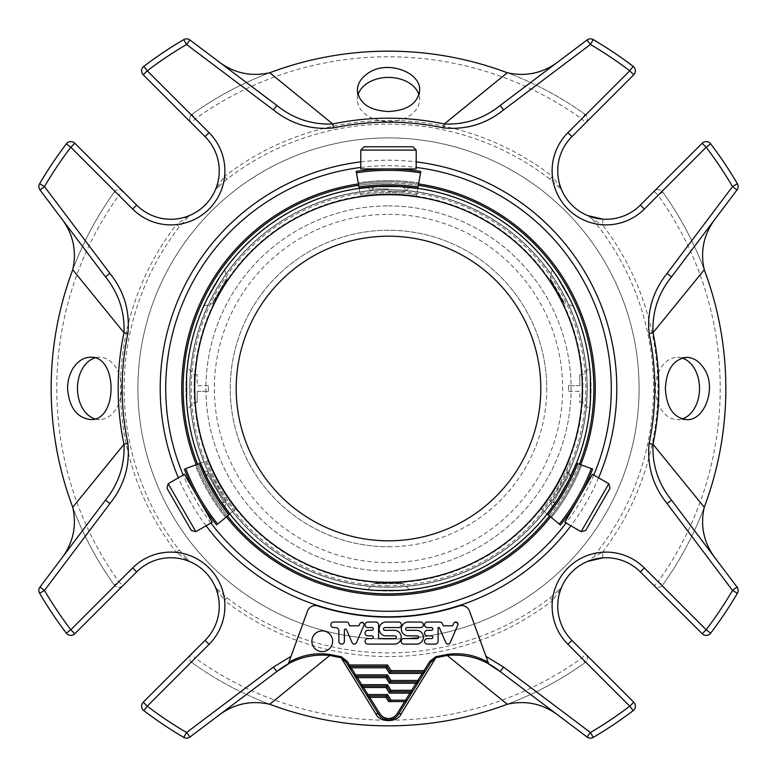 <?xml version="1.0" encoding="UTF-8"?>
<svg xmlns="http://www.w3.org/2000/svg" width="777" height="777" viewBox="0 0 777 777"><rect width="100%" height="100%" fill="white"/><g stroke="black" fill="none" stroke-linecap="round" stroke-linejoin="round"><path stroke-width="0.58" stroke-dasharray="3.88 2.91" d="M388.5 236.189A152.311 152.311 0 0 1 520.405 464.656A152.311 152.311 0 0 1 256.595 464.656A152.311 152.311 0 0 1 388.5 236.189M388.5 205.905A182.595 182.595 0 0 1 546.629 479.797A182.595 182.595 0 0 1 230.371 479.797A182.595 182.595 0 0 1 388.5 205.905A182.595 182.595 0 0 0 205.905 388.5A182.595 182.595 0 0 0 388.5 571.095A182.595 182.595 0 0 0 571.095 388.5A182.595 182.595 0 0 0 388.5 205.905M388.5 189.889A198.611 198.611 0 0 0 216.501 487.801A198.611 198.611 0 0 0 560.499 487.801A198.611 198.611 0 0 0 388.5 189.889A198.611 198.611 0 0 1 587.111 388.5A198.611 198.611 0 0 1 388.5 587.111A198.611 198.611 0 0 1 189.889 388.5A198.611 198.611 0 0 1 388.5 189.889A198.611 198.611 0 0 1 587.111 388.5A198.611 198.611 0 0 1 388.5 587.111A198.611 198.611 0 0 1 189.889 388.5A198.611 198.611 0 0 1 388.5 189.889M388.5 194.959A193.541 193.541 0 0 1 556.109 485.275A193.541 193.541 0 0 1 220.891 485.275A193.541 193.541 0 0 1 388.5 194.959A193.541 193.541 0 0 1 582.041 388.5A193.541 193.541 0 0 1 388.5 582.041A193.541 193.541 0 0 1 194.959 388.5A193.541 193.541 0 0 1 388.5 194.959M587.247 388.5A198.747 198.747 0 0 1 289.122 560.625A198.747 198.747 0 0 1 289.122 216.375A198.747 198.747 0 0 1 587.247 388.5A198.747 198.747 0 0 0 388.5 189.753A198.747 198.747 0 0 0 189.753 388.5A198.747 198.747 0 0 0 388.5 587.247A198.747 198.747 0 0 0 587.247 388.5M528.962 596.037A250.602 250.602 0 0 1 138.539 406.371A250.602 250.602 0 0 1 497.999 163.092A250.602 250.602 0 0 1 528.962 596.037A250.602 250.602 0 0 0 540.268 189.083A250.602 250.602 0 0 0 151.039 308.42A250.602 250.602 0 0 0 528.962 596.037M430.924 662.198L406.74 700.912L405.545 701.573L390.258 701.573L386.742 695.949L367.939 695.949A1.408 1.408 0 0 1 366.744 695.279A1.408 1.408 0 0 0 367.939 695.949M361.781 686.091A1.408 1.408 0 0 1 360.586 685.431A1.408 1.408 0 0 0 361.781 686.091L386.742 686.091L390.258 691.724L411.703 691.724A1.408 1.408 0 0 0 412.898 691.064M419.046 681.215A1.408 1.408 0 0 1 417.851 681.876L390.258 681.876L386.742 676.243L355.623 676.243A1.408 1.408 0 0 1 354.438 675.582M425.204 671.367A1.408 1.408 0 0 1 424.009 672.027L390.258 672.027L386.742 666.394L349.465 666.394A1.408 1.408 0 0 1 348.281 665.734M350.505 669.298L378.72 714.442C380.866 721.25 396.115 721.27 398.28 714.442M394.337 630.322L384.877 630.322A1.379 1.379 0 0 1 383.498 628.943A1.379 1.379 0 0 1 384.877 627.563L398.659 627.563A2.758 2.758 0 0 0 401.427 624.805A2.758 2.758 0 0 0 398.659 622.047L386.033 622.047A6.896 6.896 0 0 0 379.127 628.943A6.896 6.896 0 0 0 386.033 635.848L394.959 635.848A1.369 1.369 0 0 1 396.338 637.218A1.369 1.369 0 0 1 394.959 638.597L378.584 638.597L378.584 624.805A2.758 2.758 0 0 0 375.825 622.047L367.812 622.047A2.758 2.758 0 0 0 365.064 624.805A2.758 2.758 0 0 0 367.812 627.563L371.921 627.563A1.379 1.379 0 0 1 373.3 628.943A1.379 1.379 0 0 1 371.921 630.322L367.812 630.322A2.758 2.758 0 0 0 365.064 633.08A2.758 2.758 0 0 0 367.812 635.839L371.921 635.839A1.379 1.379 0 0 1 373.3 637.218A1.379 1.379 0 0 1 371.921 638.597L367.812 638.597A2.758 2.758 0 0 0 365.064 641.355A2.758 2.758 0 0 0 367.812 644.114L394.337 644.114A6.896 6.896 0 0 0 401.233 637.218A6.896 6.896 0 0 0 394.337 630.322M407.041 630.322L416.511 630.322A6.896 6.896 0 0 1 423.397 637.218A6.896 6.896 0 0 1 416.511 644.114L403.904 644.114A2.758 2.758 0 0 1 401.146 641.355A2.758 2.758 0 0 1 403.904 638.597L417.288 638.597A1.369 1.369 0 0 0 418.667 637.218A1.369 1.369 0 0 0 417.288 635.848L408.207 635.848A6.896 6.896 0 0 1 401.311 628.943A6.896 6.896 0 0 1 408.207 622.047L420.639 622.047A2.758 2.758 0 0 1 423.397 624.805A2.758 2.758 0 0 1 420.639 627.563L407.041 627.563A1.379 1.379 0 0 0 405.662 628.943A1.379 1.379 0 0 0 407.041 630.322M455.672 622.61A2.205 2.205 0 0 1 457.779 625.135L450.126 642.764A2.341 2.341 0 0 1 445.862 642.705L439.287 627.563L438.092 627.563L438.092 641.316A2.797 2.797 0 0 1 435.295 644.114L427.321 644.114A2.758 2.758 0 0 1 424.563 641.355A2.758 2.758 0 0 1 427.321 638.597L431.429 638.597A1.379 1.379 0 0 0 432.808 637.218A1.379 1.379 0 0 0 431.429 635.839L427.321 635.839A2.758 2.758 0 0 1 424.563 633.08A2.758 2.758 0 0 1 427.321 630.322L431.429 630.322A1.379 1.379 0 0 0 432.808 628.943A1.379 1.379 0 0 0 431.429 627.563L427.321 627.563A2.758 2.758 0 0 1 424.563 624.805A2.758 2.758 0 0 1 427.321 622.047L439.85 622.047A2.797 2.797 0 0 1 442.404 623.727L443.317 625.806L452.67 625.806L453.768 623.29A2.205 2.205 0 0 1 455.672 622.61M360.052 623.28A2.205 2.205 0 0 1 364.073 625.106L356.352 642.89A2.341 2.341 0 0 1 352.146 642.705L346.493 629.681A1.107 1.107 0 0 0 344.376 630.118L344.376 641.355A2.758 2.758 0 0 1 341.618 644.114A2.758 2.758 0 0 1 338.859 641.355L338.859 630.681A3.118 3.118 0 0 0 335.742 627.563L333.45 627.563A2.758 2.758 0 0 1 330.866 624.718A2.758 2.758 0 0 1 333.624 622.047L346.95 622.047A2.205 2.205 0 0 1 348.582 623.416L349.621 625.796L358.955 625.796L360.052 623.28M311.888 641.258A10.373 10.373 0 0 0 322.261 651.641A10.373 10.373 0 0 0 332.634 641.258A10.373 10.373 0 0 0 322.261 630.885A10.373 10.373 0 0 0 311.888 641.258M488.15 662.295L488.83 664.15M290.996 656.38L307.507 611.033A8.314 8.314 0 0 1 317.88 605.973A228.652 228.652 0 0 0 459.12 605.973A8.314 8.314 0 0 1 469.493 611.033L486.004 656.38M288.17 664.15L288.85 662.295M276.816 105.439L189.957 39.986A5.624 5.624 0 0 0 183.722 39.627A404.535 404.535 0 0 0 143.832 66.346A5.624 5.624 0 0 0 143.259 74.806L191.297 122.844A5.624 5.624 0 0 1 191.997 114.297A337.344 337.344 0 0 1 269.745 72.747M72.747 269.745A337.344 337.344 0 0 1 114.297 191.997A5.624 5.624 0 0 1 122.844 191.297L118.871 195.28L114.297 191.997A5.624 5.624 0 0 1 122.844 191.297L74.806 143.259A5.624 5.624 0 0 0 66.346 143.832A404.535 404.535 0 0 0 39.627 183.722A5.624 5.624 0 0 0 39.986 189.957L105.439 276.816M189.17 215.656L185.373 220.153L189.18 215.656A263.83 263.83 0 0 0 185.373 220.144L179.293 226.835A264.394 264.394 0 0 0 179.293 550.165L176.398 552.398L188.18 560.945A48.407 48.407 0 0 0 136.626 571.921L122.844 585.703A5.624 5.624 0 0 1 114.297 585.003L118.871 581.72L122.844 585.703L74.806 633.741A5.624 5.624 0 0 1 66.346 633.168A404.535 404.535 0 0 1 39.627 593.278A5.624 5.624 0 0 1 39.986 587.043L105.439 500.184M122.844 585.703A5.624 5.624 0 0 1 114.297 585.003A337.344 337.344 0 0 1 114.297 191.997A337.344 337.344 0 0 0 114.297 585.003A337.344 337.344 0 0 1 72.747 507.255M269.745 704.253A337.344 337.344 0 0 1 191.997 662.703A5.624 5.624 0 0 1 191.297 654.156L195.28 658.129L191.997 662.703A5.624 5.624 0 0 1 191.297 654.156L143.259 702.194A5.624 5.624 0 0 0 143.832 710.654A404.535 404.535 0 0 0 183.722 737.373A5.624 5.624 0 0 0 189.957 737.014L276.816 671.561M215.656 587.83L220.153 591.627L215.656 587.82A263.83 263.83 0 0 0 220.144 591.627L226.835 597.707A264.394 264.394 0 0 0 550.165 597.707L552.398 600.602L560.945 588.82A48.407 48.407 0 0 0 571.921 640.374L585.703 654.156A5.624 5.624 0 0 1 585.003 662.703L581.72 658.129L585.703 654.156L633.741 702.194A5.624 5.624 0 0 1 633.168 710.654A404.535 404.535 0 0 1 593.278 737.373A5.624 5.624 0 0 1 587.043 737.014L500.184 671.561M507.255 704.253A337.344 337.344 0 0 0 585.003 662.703A337.344 337.344 0 0 1 191.997 662.703A337.344 337.344 0 0 0 585.003 662.703A5.624 5.624 0 0 0 585.703 654.156M704.253 269.745A337.344 337.344 0 0 0 662.703 191.997L658.129 195.28L654.156 191.297A5.624 5.624 0 0 1 662.703 191.997A337.344 337.344 0 0 1 662.703 585.003A5.624 5.624 0 0 1 654.156 585.703L658.129 581.72L662.703 585.003A5.624 5.624 0 0 1 654.156 585.703L702.194 633.741A5.624 5.624 0 0 0 710.654 633.168A404.535 404.535 0 0 0 737.373 593.278A5.624 5.624 0 0 0 737.014 587.043L671.561 500.184M602.884 219.143L602.496 224.767A269.454 269.454 0 0 1 602.496 552.233A54.031 54.031 0 0 1 644.347 567.938L658.129 581.72A331.721 331.721 0 0 0 658.129 195.28L644.347 209.062L640.374 205.079L654.156 191.297A5.624 5.624 0 0 1 662.703 191.997A337.344 337.344 0 0 1 662.703 585.003A337.344 337.344 0 0 0 704.253 507.255M671.561 276.816L737.014 189.957A5.624 5.624 0 0 0 737.373 183.722A404.535 404.535 0 0 0 710.654 143.832A5.624 5.624 0 0 0 702.194 143.259L654.156 191.297M585.703 122.844L571.921 136.626L567.938 132.653L581.72 118.871A331.721 331.721 0 0 0 195.28 118.871L191.297 122.844L205.079 136.626L209.062 132.653L195.28 118.871L191.997 114.297A337.344 337.344 0 0 1 585.003 114.297A5.624 5.624 0 0 1 585.703 122.844L581.72 118.871L585.003 114.297A5.624 5.624 0 0 1 585.703 122.844L633.741 74.806A5.624 5.624 0 0 0 633.168 66.346A404.535 404.535 0 0 0 593.278 39.627A5.624 5.624 0 0 0 587.043 39.986L500.184 105.439M191.297 122.844A5.624 5.624 0 0 1 191.997 114.297A337.344 337.344 0 0 1 585.003 114.297A337.344 337.344 0 0 0 507.255 72.747M122.844 191.297L136.626 205.079L132.653 209.062L118.871 195.28A331.721 331.721 0 0 0 118.871 581.72L132.653 567.938A54.031 54.031 0 0 1 176.398 552.398A268.046 268.046 0 0 1 176.398 224.602A54.031 54.031 0 0 1 132.653 209.062M191.297 654.156L205.079 640.374L209.062 644.347L195.28 658.129A331.721 331.721 0 0 0 581.72 658.129L567.938 644.347A54.031 54.031 0 0 1 552.398 600.602A268.046 268.046 0 0 1 224.602 600.602A54.031 54.031 0 0 1 209.062 644.347M654.156 585.703L640.374 571.921A48.407 48.407 0 0 0 602.884 557.857L602.496 552.233L592.579 557.643L587.723 561.382A48.407 48.407 0 0 0 561.344 587.82L556.856 591.627A263.83 263.83 0 0 0 561.344 587.82M188.18 216.055L176.398 224.602L179.293 226.835M226.835 597.707L224.602 600.602L216.055 588.82A48.407 48.407 0 0 1 205.079 640.374M560.945 188.18L552.398 176.398A54.031 54.031 0 0 1 567.938 132.653M561.344 189.17L556.847 185.373L561.344 189.18A263.83 263.83 0 0 0 556.856 185.373L550.165 179.293A264.394 264.394 0 0 0 226.835 179.293L224.602 176.398L216.055 188.18A48.407 48.407 0 0 0 205.079 136.626M189.18 215.656A48.407 48.407 0 0 0 215.656 189.18L220.144 185.373A263.83 263.83 0 0 0 215.656 189.18M189.18 561.344L185.373 556.856A263.83 263.83 0 0 0 189.18 561.344A48.407 48.407 0 0 1 215.656 587.82M179.293 550.165L189.17 561.344M550.165 597.707L561.344 587.83M561.344 189.18A48.407 48.407 0 0 0 587.723 215.617L592.579 219.357L602.496 224.767A54.031 54.031 0 0 0 644.347 209.062M592.579 219.357A265.064 265.064 0 0 1 592.579 557.643M550.165 179.293L552.398 176.398A268.046 268.046 0 0 0 224.602 176.398A54.031 54.031 0 0 0 209.062 132.653M226.835 179.293L215.656 189.17M360.8 167.444A222.785 222.785 0 0 1 416.2 167.444M593.783 475.038A222.785 222.785 0 0 1 566.093 523.018M210.907 523.018A222.785 222.785 0 0 1 183.217 475.038M388.5 181.731A206.769 206.769 0 0 1 567.569 491.88A206.769 206.769 0 0 1 209.431 491.88A206.769 206.769 0 0 1 388.5 181.731A206.769 206.769 0 0 0 358.391 183.935A206.769 206.769 0 0 1 418.609 183.935A206.769 206.769 0 0 0 388.5 181.731M388.5 183.139A205.361 205.361 0 0 1 566.346 491.181A205.361 205.361 0 0 1 210.654 491.181A205.361 205.361 0 0 1 388.5 183.139M388.5 185.956A202.544 202.544 0 0 1 563.908 489.772A202.544 202.544 0 0 1 213.092 489.772A202.544 202.544 0 0 1 388.5 185.956A202.544 202.544 0 0 1 563.908 489.772A202.544 202.544 0 0 1 213.092 489.772A202.544 202.544 0 0 1 388.5 185.956L417.871 188.092L388.5 185.946L359.129 188.092L388.5 185.936M229.633 514.141C217.356 498.62 207.566 481.662 200.252 463.267C207.576 481.653 217.366 498.611 229.633 514.141L217.735 524.125A209.654 209.654 0 0 1 185.664 468.58L199.291 463.616A195.163 195.163 0 0 0 228.836 514.801L229.633 514.141M576.476 463.17L577.709 463.616A195.163 195.163 0 0 1 548.164 514.801L547.367 514.141C559.634 498.611 569.424 481.653 576.748 463.267C569.434 481.662 559.644 498.62 547.367 514.141L548.164 514.801A195.163 195.163 0 0 0 577.709 463.616L591.336 468.58A209.654 209.654 0 0 1 559.265 524.125L541.151 508.925A186.014 186.014 0 0 0 569.114 460.489A186.014 186.014 0 0 1 541.151 508.925L547.154 513.956M550.611 516.851A206.769 206.769 0 0 0 580.71 464.714A206.769 206.769 0 0 1 550.611 516.851M196.29 464.714A206.769 206.769 0 0 0 226.389 516.851A206.769 206.769 0 0 1 196.29 464.714M388.5 546.746A158.246 158.246 0 0 0 546.746 388.5A158.246 158.246 0 0 0 388.5 230.254A158.246 158.246 0 0 0 230.254 388.5A158.246 158.246 0 0 0 388.5 546.746M364.122 146.766L412.878 146.766M191.336 530.477L166.968 488.257M375.291 583.702L401.709 583.702L375.291 583.702L374.223 583.09L402.777 583.09L374.223 583.09L367.628 589.685M197.183 391.317L197.183 402.35L197.183 391.317L208.44 391.317L197.183 391.317M208.44 391.317L208.44 385.683L208.44 391.317M208.44 385.683L197.183 385.683L197.183 374.65L197.183 385.683L208.44 385.683M226.058 279.458L212.84 302.34L226.058 279.458L227.117 278.846L212.84 303.564L227.117 278.846L224.699 269.833M564.16 302.34L550.942 279.458L564.16 302.34L564.16 303.564L549.883 278.846L564.16 303.564L573.164 305.983M579.817 385.683L579.817 374.65L579.817 385.683L568.56 385.683L579.817 385.683M568.56 385.683L568.56 391.317L568.56 385.683M568.56 391.317L579.817 391.317L579.817 402.35L579.817 391.317L568.56 391.317M610.032 488.257L585.664 530.477M360.8 150.087L416.2 150.087M360.8 168.93L416.2 168.93M195.882 531.691L168.182 483.721M212.189 522.27L184.499 474.3M229.846 513.956L229.914 513.898A193.755 193.755 0 0 1 200.612 463.141L207.964 479.671C202.544 468.278 202.544 468.278 207.964 479.671C202.544 468.278 202.544 468.278 207.964 479.671L221.037 501.893L206.565 476.835L213.335 489.636L221.037 501.893L223.97 502.68L207.352 473.892L223.97 502.68L226.262 501.359L209.644 472.571L226.262 501.359L224.718 507.109M194.337 391.317L194.337 374.65L194.337 391.317M388.5 188.928L371.882 188.928L388.5 188.928M388.5 191.569L405.118 191.569L388.5 191.569M582.663 385.683L582.663 402.35L582.663 385.683M576.388 463.141A193.755 193.755 0 0 1 547.086 513.898L557.731 499.261C550.592 509.634 550.592 509.634 557.731 499.261C550.592 509.634 550.592 509.634 557.731 499.261L569.036 479.671C574.456 468.278 574.456 468.278 569.036 479.671C574.456 468.278 574.456 468.278 569.036 479.671L555.963 501.893L563.665 489.636L570.435 476.835L569.648 473.892L553.03 502.68L569.648 473.892L567.356 472.571L550.738 501.359L567.356 472.571L573.105 471.037L572.125 473.232M608.818 483.721L581.118 531.691M592.501 474.3L564.811 522.27M388.5 168.93C410.237 169.658 410.237 169.658 388.5 168.93C410.237 169.658 410.237 169.658 388.5 168.93L406.507 168.93L388.5 168.93C366.763 169.658 366.763 169.658 388.5 168.93C366.763 169.658 366.763 169.658 388.5 168.93L370.493 168.93L388.5 168.93M378.321 186.499L402.972 186.771L378.321 186.499M198.339 498.29C188.112 479.098 188.112 479.098 198.339 498.29C188.112 479.098 188.112 479.098 198.339 498.29L189.345 482.692L198.339 498.29C209.839 516.744 209.839 516.744 198.339 498.29C209.839 516.744 209.839 516.744 198.339 498.29L207.342 513.879L198.339 498.29M376.486 590.413C364.801 589.5 364.801 589.5 376.486 590.413L400.514 590.413C412.189 589.5 412.189 589.5 400.514 590.413C412.189 589.5 412.189 589.5 400.514 590.413M219.269 499.261C226.408 509.634 226.408 509.634 219.269 499.261C226.408 509.634 226.408 509.634 219.269 499.261M197.183 374.65L194.337 374.65L187.315 367.628M186.587 400.514C187.5 412.189 187.5 412.189 186.587 400.514C187.5 412.189 187.5 412.189 186.587 400.514L186.587 376.486C187.5 364.801 187.5 364.801 186.587 376.486M207.634 297.95C202.583 308.518 202.583 308.518 207.634 297.95L219.648 277.136A202.263 202.263 0 0 1 359.178 188.374L359.197 188.461A193.755 193.755 0 0 1 417.803 188.461L417.822 188.374M367.676 187.354L371.882 191.569L371.882 188.928L374.028 186.771L377.185 186.567C364.607 187.568 364.607 187.568 377.185 186.567C364.607 187.568 364.607 187.568 377.185 186.567L399.815 186.567C412.354 187.548 412.354 187.548 399.815 186.567C412.354 187.548 412.354 187.548 399.815 186.567L417.803 188.461L416.462 196.086A186.014 186.014 0 0 0 360.538 196.086A186.014 186.014 0 0 1 416.462 196.086L416.705 194.697A187.422 187.422 0 0 0 360.295 194.697L358.216 182.916A199.378 199.378 0 0 1 418.784 182.916L416.705 194.697A187.422 187.422 0 0 0 360.295 194.697L359.197 188.461M569.366 297.95L557.352 277.136C550.728 267.482 550.728 267.482 557.352 277.136M590.413 376.486C589.5 364.811 589.5 364.811 590.413 376.486C589.5 364.811 589.5 364.811 590.413 376.486L590.413 400.514C589.5 412.198 589.5 412.198 590.413 400.514M579.817 402.35L582.663 402.35L589.685 409.372M578.661 498.29C567.161 516.744 567.161 516.744 578.661 498.29C567.161 516.744 567.161 516.744 578.661 498.29L569.658 513.879L578.661 498.29C588.898 479.098 588.898 479.098 578.661 498.29C588.898 479.098 588.898 479.098 578.661 498.29L587.655 482.692L578.661 498.29M358.945 187.072L356.429 172.805A209.654 209.654 0 0 1 420.571 172.805L418.055 187.072A195.163 195.163 0 0 0 358.945 187.072L359.129 188.092L358.945 187.072A195.163 195.163 0 0 1 418.055 187.072L418.784 182.916A199.378 199.378 0 0 0 358.216 182.916L358.945 187.072M216.657 525.029A211.062 211.062 0 0 1 184.343 469.055M581.682 465.064A199.378 199.378 0 0 1 551.398 517.521A199.378 199.378 0 0 0 581.682 465.064M229.914 513.898L235.849 508.925A186.014 186.014 0 0 1 207.886 460.489L200.524 463.17M576.748 463.267L577.709 463.616L576.748 463.267M207.886 460.489A186.014 186.014 0 0 0 235.849 508.925L225.602 517.521A199.378 199.378 0 0 1 195.318 465.064L207.886 460.489A186.014 186.014 0 0 0 235.849 508.925M225.602 517.521A199.378 199.378 0 0 1 195.318 465.064L199.291 463.616A195.163 195.163 0 0 0 228.836 514.801L225.602 517.521M417.871 188.092L418.055 187.072L417.871 188.092M546.746 388.5A158.246 158.246 0 0 1 309.372 525.553A158.246 158.246 0 0 1 309.372 251.447A158.246 158.246 0 0 1 546.746 388.5M682.109 358.032A31.167 22.038 90 0 0 677.476 357.333A31.167 22.038 90 0 0 655.438 388.5A31.167 22.038 90 0 0 677.476 419.667A31.167 22.038 90 0 0 682.07 418.978M358.032 94.804A31.167 22.038 0 0 0 357.333 99.446A31.167 22.038 0 0 0 388.5 121.484A31.167 22.038 0 0 0 419.667 99.446A31.167 22.038 0 0 0 418.978 94.852M94.93 418.861A31.167 22.038 -90 0 0 99.524 419.551A31.167 22.038 -90 0 0 121.562 388.383A31.167 22.038 -90 0 0 99.524 357.216A31.167 22.038 -90 0 0 94.891 357.915M388.5 214.345A174.155 174.155 0 0 1 539.316 475.573A174.155 174.155 0 0 1 237.684 475.573A174.155 174.155 0 0 1 388.5 214.345M388.5 194.114A194.386 194.386 0 0 0 220.153 485.693A194.386 194.386 0 0 0 556.847 485.693A194.386 194.386 0 0 0 388.5 194.114M388.5 585.703A197.203 197.203 0 0 1 217.715 289.899A197.203 197.203 0 0 1 559.285 289.899A197.203 197.203 0 0 1 388.5 585.703M136.626 571.921L132.653 567.938M571.921 640.374L567.938 644.347M644.347 567.938L640.374 571.921M360.8 161.888A228.302 228.302 0 0 1 416.2 161.888M598.601 477.816A228.302 228.302 0 0 1 570.901 525.796M206.099 525.796A228.302 228.302 0 0 1 178.399 477.816M549.533 515.947A205.361 205.361 0 0 0 579.389 464.228M418.356 185.324A205.361 205.361 0 0 0 358.644 185.324M197.611 464.228A205.361 205.361 0 0 0 227.467 515.947M219.648 277.136A202.263 202.263 0 0 1 359.178 188.374M570.435 460.975A187.422 187.422 0 0 1 542.229 509.829A187.422 187.422 0 0 0 570.435 460.975M541.151 508.925A186.014 186.014 0 0 0 569.114 460.489M388.5 194.677A193.823 193.823 0 0 1 556.361 485.411A193.823 193.823 0 0 1 220.639 485.411A193.823 193.823 0 0 1 388.5 194.677M206.565 460.975A187.422 187.422 0 0 0 234.771 509.829A187.422 187.422 0 0 1 206.565 460.975M360.538 196.086A186.014 186.014 0 0 1 416.462 196.086M394.502 718.181L388.636 719.861M388.539 719.861L382.537 718.21M401.709 583.702L402.777 583.09L409.372 589.685M206.565 476.835L207.352 473.892L209.644 472.571L203.895 471.037M197.183 402.35L194.337 402.35L187.315 409.372M212.84 302.34L212.84 303.564L203.836 305.983M402.972 186.771L405.118 188.928L405.118 191.569L409.324 187.354M550.942 279.458L549.883 278.846L552.301 269.833M579.817 374.65L582.663 374.65L589.685 367.628M555.963 501.893L553.03 502.68L550.738 501.359L552.282 507.109M686.615 357.333L677.476 357.333M686.606 419.667L677.476 419.667M357.333 90.307L357.333 99.446M419.667 90.307L419.667 99.446M90.385 419.551L99.524 419.551M90.394 357.216L99.524 357.216"/><path stroke-width="1.17" d="M388.5 236.189A152.311 152.311 0 0 1 540.811 388.5A152.311 152.311 0 0 1 388.5 540.811A152.311 152.311 0 0 1 236.189 388.5A152.311 152.311 0 0 1 388.5 236.189M387.519 684.692L391.035 690.316L390.258 691.724L411.703 691.724A1.408 1.408 0 0 0 412.898 691.064L411.703 690.316L416.093 683.284L417.851 681.876A1.408 1.408 0 0 0 419.046 681.215L417.851 680.467L391.035 680.467L390.258 681.876L386.742 676.243L355.623 676.243L357.391 677.651L361.781 684.692L360.586 685.431A1.408 1.408 0 0 0 361.781 686.091L361.781 684.692L387.519 684.692L386.742 686.091L390.258 691.724L389.481 693.133L409.945 693.133L405.545 700.164L405.545 701.573A1.408 1.408 0 0 0 406.74 700.912L405.545 700.164L391.035 700.164L390.258 701.573L386.742 695.949L385.965 697.348L369.697 697.348L379.904 713.694A10.13 10.13 0 0 0 397.096 713.694L404.671 701.573M405.545 701.573L388.597 701.573L385.965 697.348M391.035 700.164L387.519 694.541L386.742 695.949L367.939 695.949L369.697 697.348L368.502 698.096L366.744 695.279A1.408 1.408 0 0 0 367.939 695.949L367.939 694.541L366.744 695.279L362.344 688.247L363.539 687.499L385.965 687.499L389.481 693.133M387.519 694.541L367.939 694.541L363.539 687.499L361.781 686.091L386.742 686.091L385.965 687.499M386.742 676.243L385.965 677.651L357.391 677.651L356.196 678.399L354.438 675.582A1.408 1.408 0 0 0 355.623 676.243L355.623 674.844L354.438 675.582L350.505 669.298L351.699 668.55L355.623 674.844L387.519 674.844L386.742 676.243M368.502 698.096L378.72 714.442A11.538 11.538 0 0 0 398.28 714.442L423.446 674.174L422.251 673.436L417.851 680.467L417.851 681.876L390.258 681.876L389.481 683.284L385.965 677.651M390.258 701.573L388.597 701.573M411.14 693.88L409.945 693.133L411.703 691.724L411.703 690.316L391.035 690.316M356.196 678.399L362.344 688.247M389.481 683.284L416.093 683.284L417.288 684.032M389.481 673.436L422.251 673.436L424.009 672.027L390.258 672.027L389.481 673.436L385.965 667.802L351.194 667.802L349.465 666.394A1.408 1.408 -90 0 1 348.3 665.782L346.076 662.198L348.281 665.734A1.408 1.408 0 0 0 349.475 666.394L349.475 664.986L348.281 665.734A1.408 1.408 0 0 0 349.475 666.394L386.742 666.394L385.965 667.802M406.74 700.912L398.28 714.442A3.516 2.244 -148 0 1 401.175 713.82L435.946 657.663L430.924 662.198L423.446 674.174M348.3 665.782L350.058 668.628L351.194 667.802L351.699 668.55M350.505 669.298L350.058 668.628M367.812 644.114L394.337 644.114A6.896 6.896 0 0 0 401.233 637.218A6.896 6.896 0 0 0 394.337 630.322L384.877 630.322A1.379 1.379 0 0 1 383.498 628.943A1.379 1.379 0 0 1 384.877 627.563L398.659 627.563A2.758 2.758 0 0 0 401.427 624.805A2.758 2.758 0 0 0 398.659 622.047L386.033 622.047A6.896 6.896 0 0 0 379.127 628.943A6.896 6.896 0 0 0 386.033 635.848L394.959 635.848A1.369 1.369 0 0 1 396.338 637.218A1.369 1.369 0 0 1 394.959 638.597L378.584 638.597L378.584 624.805A2.758 2.758 0 0 0 375.825 622.047L367.812 622.047A2.758 2.758 0 0 0 365.064 624.805A2.758 2.758 0 0 0 367.812 627.563L371.921 627.563A1.379 1.379 0 0 1 373.3 628.943A1.379 1.379 0 0 1 371.921 630.322L367.812 630.322A2.758 2.758 0 0 0 365.064 633.08A2.758 2.758 0 0 0 367.812 635.839L371.921 635.839A1.379 1.379 0 0 1 373.3 637.218A1.379 1.379 0 0 1 371.921 638.597L367.812 638.597A2.758 2.758 0 0 0 365.064 641.355A2.758 2.758 0 0 0 367.812 644.114M416.511 630.322A6.896 6.896 0 0 1 423.397 637.218A6.896 6.896 0 0 1 416.511 644.114L403.904 644.114A2.758 2.758 0 0 1 401.146 641.355A2.758 2.758 0 0 1 403.904 638.597L417.288 638.597A1.369 1.369 0 0 0 418.667 637.218A1.369 1.369 0 0 0 417.288 635.848L408.207 635.848A6.896 6.896 0 0 1 401.311 628.943A6.896 6.896 0 0 1 408.207 622.047L420.639 622.047A2.758 2.758 0 0 1 423.397 624.805A2.758 2.758 0 0 1 420.639 627.563L407.041 627.563A1.379 1.379 0 0 0 405.662 628.943A1.379 1.379 0 0 0 407.041 630.322L416.511 630.322M457.779 625.135L450.126 642.764A2.341 2.341 0 0 1 445.862 642.705L439.287 627.563L438.092 627.563L438.092 641.316A2.797 2.797 0 0 1 435.295 644.114L427.321 644.114A2.758 2.758 0 0 1 424.563 641.355A2.758 2.758 0 0 1 427.321 638.597L431.429 638.597A1.379 1.379 0 0 0 432.808 637.218A1.379 1.379 0 0 0 431.429 635.839L427.321 635.839A2.758 2.758 0 0 1 424.563 633.08A2.758 2.758 0 0 1 427.321 630.322L431.429 630.322A1.379 1.379 0 0 0 432.808 628.943A1.379 1.379 0 0 0 431.429 627.563L427.321 627.563A2.758 2.758 0 0 1 424.563 624.805A2.758 2.758 0 0 1 427.321 622.047L439.85 622.047A2.797 2.797 0 0 1 442.404 623.727L443.317 625.806L452.67 625.806L453.768 623.29A2.205 2.205 0 0 1 457.779 625.135M361.956 622.61A2.205 2.205 0 0 1 364.073 625.106L356.352 642.89A2.341 2.341 0 0 1 352.146 642.705L346.493 629.681A1.107 1.107 0 0 0 344.376 630.118L344.376 641.355A2.758 2.758 0 0 1 341.618 644.114A2.758 2.758 0 0 1 338.859 641.355L338.859 630.681A3.118 3.118 0 0 0 335.742 627.563L333.45 627.563A2.758 2.758 0 0 1 330.866 624.718A2.758 2.758 0 0 1 333.624 622.047L346.95 622.047A2.205 2.205 0 0 1 348.582 623.416L349.621 625.796L358.955 625.796L360.052 623.28A2.205 2.205 0 0 1 361.956 622.61M311.888 641.258A10.373 10.373 0 0 1 327.447 632.274A10.373 10.373 0 0 1 327.447 650.252A10.373 10.373 0 0 1 311.888 641.258M424.009 672.027A1.408 1.408 0 0 0 425.204 671.367L424.009 670.619L424.009 672.027A1.408 1.408 0 0 0 425.204 671.367M430.924 662.198L429.73 661.46L424.009 670.619L391.035 670.619L390.258 672.027L386.742 666.394L387.519 664.986L349.475 664.986L347.27 661.46L346.076 662.198L341.054 657.663L341.22 656.682L347.27 661.46M401.175 713.82C397.649 722.795 379.448 722.892 375.825 713.82L341.054 657.663A273.31 273.31 0 0 1 329.788 655.429L330.002 654.457A272.319 272.319 0 0 0 341.22 656.682M379.904 713.694L378.72 714.442A3.516 2.244 -32 0 0 375.825 713.82M429.73 661.46L435.78 656.682L435.946 657.663A273.31 273.31 0 0 0 447.212 655.429L446.998 654.457C461.528 652.418 475.242 655.021 488.15 662.295L486.004 656.38L503.574 667.074L500.184 671.561C484.518 659.032 466.86 653.651 447.212 655.429L507.255 704.253A337.344 337.344 0 0 1 269.745 704.253C250.223 699.931 232.508 704.156 216.598 716.948M330.002 654.457C315.394 652.427 301.68 655.04 288.85 662.295L290.996 656.38L288.17 664.15L276.816 671.561C292.463 659.032 310.12 653.651 329.788 655.429L269.745 704.253M60.052 560.402C72.853 544.492 77.088 526.777 72.747 507.255L123.99 444.279L127.884 443.453C130.109 465.685 124.126 485.732 109.926 503.574L44.474 590.423L39.986 587.043A5.624 5.624 0 0 0 39.627 593.278L44.474 590.423A398.902 398.902 0 0 0 70.824 629.758L66.346 633.168A5.624 5.624 0 0 0 74.806 633.741L70.824 629.758L132.653 567.938L136.626 571.921L74.806 633.741M72.941 368.473C69.444 374.281 67.648 380.915 67.55 388.383C69.095 407.284 76.709 417.667 90.385 419.541C117.929 421.425 117.978 355.371 90.394 357.226C83.527 357.439 77.71 361.188 72.941 368.473M127.884 443.453A266.346 266.346 0 0 1 127.884 333.547L123.99 332.721L72.747 269.745C77.069 250.223 72.844 232.508 60.052 216.598M72.747 507.255A337.344 337.344 0 0 1 72.747 269.745M143.259 74.806L147.241 70.824L143.832 66.346A5.624 5.624 0 0 0 143.259 74.806L205.079 136.626L209.062 132.653A54.031 54.031 0 0 1 209.062 209.062A54.031 54.031 0 0 1 132.653 209.062L70.824 147.241L74.806 143.259A5.624 5.624 0 0 0 66.346 143.832L70.824 147.241A398.902 398.902 0 0 0 44.474 186.577L39.627 183.722A5.624 5.624 0 0 0 39.986 189.957L44.474 186.577L109.926 273.426L105.439 276.816C118.677 293.269 124.864 311.907 123.99 332.721A270.328 270.328 0 0 0 123.99 444.279C124.864 465.093 118.677 483.721 105.439 500.184L39.986 587.043M216.598 60.052C232.508 72.853 250.223 77.088 269.745 72.747L332.721 123.99L333.547 127.884C311.315 130.109 291.268 124.126 273.426 109.926L186.577 44.474L189.957 39.986A5.624 5.624 0 0 0 183.722 39.627L186.577 44.474A398.902 398.902 0 0 0 147.241 70.824L209.062 132.653M716.948 216.598C704.147 232.508 699.912 250.223 704.253 269.745L653.01 332.721L649.116 333.547C646.891 311.315 652.874 291.268 667.074 273.426L732.526 186.577L737.014 189.957A5.624 5.624 0 0 0 737.373 183.722L732.526 186.577A398.902 398.902 0 0 0 706.176 147.241L710.654 143.832A404.535 404.535 0 0 1 737.373 183.722A404.535 404.535 0 0 0 710.654 143.832A5.624 5.624 0 0 0 702.194 143.259L706.176 147.241L644.347 209.062A54.031 54.031 0 0 1 567.938 209.062A54.031 54.031 0 0 1 567.938 132.653L571.921 136.626L633.741 74.806A5.624 5.624 0 0 0 633.168 66.346L629.758 70.824L633.741 74.806M704.059 368.589C699.3 361.305 693.482 357.556 686.615 357.342C673.484 359.197 666.404 369.59 665.384 388.5C666.413 407.43 673.494 417.822 686.606 419.658C704.729 420.92 717.054 387.325 704.059 368.589M649.116 333.547A266.346 266.346 0 0 1 649.116 443.453L653.01 444.279L704.253 507.255C699.931 526.777 704.156 544.492 716.948 560.402M704.253 269.745A337.344 337.344 0 0 1 704.253 507.255M633.741 702.194L629.758 706.176L633.168 710.654A5.624 5.624 0 0 0 633.741 702.194L571.921 640.374L567.938 644.347A54.031 54.031 0 0 1 567.938 567.938A54.031 54.031 0 0 1 644.347 567.938L706.176 629.758L702.194 633.741A5.624 5.624 0 0 0 710.654 633.168L706.176 629.758A398.902 398.902 0 0 0 732.526 590.423L737.373 593.278A5.624 5.624 0 0 0 737.014 587.043L732.526 590.423L667.074 503.574L671.561 500.184L737.014 587.043M503.574 667.074L590.423 732.526L587.043 737.014A5.624 5.624 0 0 0 593.278 737.373L590.423 732.526A398.902 398.902 0 0 0 629.758 706.176L567.938 644.347M132.653 567.938A54.031 54.031 0 0 1 209.062 567.938A54.031 54.031 0 0 1 209.062 644.347L147.241 706.176L143.259 702.194A5.624 5.624 0 0 0 143.832 710.654L147.241 706.176A398.902 398.902 0 0 0 186.577 732.526L183.722 737.373A5.624 5.624 0 0 0 189.957 737.014L186.577 732.526L273.426 667.074L290.996 656.38L307.507 611.033A8.314 8.314 0 0 1 317.88 605.973A228.652 228.652 0 0 0 459.12 605.973A8.314 8.314 0 0 1 469.493 611.033L488.83 664.15L500.184 671.561L587.043 737.014M567.938 132.653L629.758 70.824A398.902 398.902 0 0 0 590.423 44.474L593.278 39.627A5.624 5.624 0 0 0 587.043 39.986L590.423 44.474L503.574 109.926L500.184 105.439C483.731 118.677 465.093 124.864 444.279 123.99L507.255 72.747C526.777 77.069 544.492 72.844 560.402 60.052M368.589 72.853C361.305 77.622 357.556 83.44 357.342 90.307C359.197 103.438 369.59 110.509 388.5 111.529C407.43 110.499 417.822 103.428 419.658 90.307C420.92 72.183 387.325 59.868 368.589 72.853M269.745 72.747A337.344 337.344 0 0 1 507.255 72.747M273.426 109.926L276.816 105.439C293.279 118.677 311.907 124.864 332.721 123.99A270.328 270.328 0 0 1 444.279 123.99L443.453 127.884A266.346 266.346 0 0 0 333.547 127.884M276.816 105.439L189.957 39.986M39.986 189.957L105.439 276.816M189.957 737.014L277.816 670.823M560.402 716.948C544.492 704.147 526.777 699.912 507.255 704.253M667.074 273.426L671.561 276.816C658.323 293.279 652.136 311.907 653.01 332.721A270.328 270.328 0 0 1 653.01 444.279C652.136 465.093 658.323 483.731 671.561 500.184M671.561 276.816L737.014 189.957M183.722 737.373A404.535 404.535 0 0 1 143.832 710.654A404.535 404.535 0 0 0 183.722 737.373M66.346 633.168A404.535 404.535 0 0 1 39.627 593.278A404.535 404.535 0 0 0 66.346 633.168M109.926 503.574L105.439 500.184M39.627 183.722A404.535 404.535 0 0 1 66.346 143.832A404.535 404.535 0 0 0 39.627 183.722M143.832 66.346A404.535 404.535 0 0 1 183.722 39.627A404.535 404.535 0 0 0 143.832 66.346M587.043 39.986L500.184 105.439M593.278 39.627A404.535 404.535 0 0 1 633.168 66.346M737.373 593.278A404.535 404.535 0 0 1 710.654 633.168A404.535 404.535 0 0 0 737.373 593.278M633.168 710.654A404.535 404.535 0 0 1 593.278 737.373A404.535 404.535 0 0 0 633.168 710.654M273.426 667.074L276.816 671.561M74.806 143.259L136.626 205.079A48.407 48.407 0 0 0 205.079 205.079A48.407 48.407 0 0 0 205.079 136.626M143.259 702.194L205.079 640.374A48.407 48.407 0 0 0 205.079 571.921A48.407 48.407 0 0 0 136.626 571.921M702.194 633.741L640.374 571.921A48.407 48.407 0 0 0 571.921 571.921A48.407 48.407 0 0 0 571.921 640.374M644.347 209.062L640.374 205.079L702.194 143.259M189.18 215.656L188.18 216.055A48.407 48.407 0 0 1 136.626 205.079L132.653 209.062M561.344 189.18L560.945 188.18A48.407 48.407 0 0 1 571.921 136.626A48.407 48.407 0 0 0 571.921 205.079A48.407 48.407 0 0 0 640.374 205.079A48.407 48.407 0 0 1 602.884 219.143L587.723 215.617M215.656 189.18L216.055 188.18M189.18 561.344L188.18 560.945M215.656 587.82L216.055 588.82M561.344 587.82L560.945 588.82M587.723 561.382L602.884 557.857M416.2 167.444A222.785 222.785 0 0 1 593.783 475.038M566.093 523.018A222.785 222.785 0 0 1 210.907 523.018M183.217 475.038A222.785 222.785 0 0 1 360.8 167.444M388.5 595.269A206.769 206.769 0 0 0 550.611 516.851A206.769 206.769 0 0 1 226.389 516.851A206.769 206.769 0 0 0 388.5 595.269M580.71 464.714A206.769 206.769 0 0 0 418.609 183.935A206.769 206.769 0 0 1 580.71 464.714M358.391 183.935A206.769 206.769 0 0 0 196.29 464.714A206.769 206.769 0 0 1 358.391 183.935M416.2 150.087L412.878 146.766L364.122 146.766L360.8 150.087L360.8 168.93L416.2 168.93L416.2 150.087L360.8 150.087M168.182 483.721L166.968 488.257L191.336 530.477L195.882 531.691L212.189 522.27L184.499 474.3L168.182 483.721L195.882 531.691M581.118 531.691L585.664 530.477L610.032 488.257L608.818 483.721L592.501 474.3L564.811 522.27L581.118 531.691L608.818 483.721M547.086 513.898A193.755 193.755 0 0 0 576.388 463.141A193.755 193.755 0 0 1 547.086 513.898L560.343 525.029A211.062 211.062 0 0 0 592.657 469.055L576.388 463.141L569.036 479.671L557.731 499.261L547.154 513.956A202.263 202.263 0 0 1 400.514 590.413A202.263 202.263 0 0 0 547.154 513.956A202.263 202.263 0 0 1 400.514 590.413L376.486 590.413C364.801 589.5 364.801 589.5 376.486 590.413A202.263 202.263 0 0 1 229.846 513.956L221.037 501.893M229.914 513.898L219.269 499.261L207.964 479.671L200.612 463.141A193.755 193.755 0 0 0 229.914 513.898L217.735 524.125A209.654 209.654 0 0 1 185.664 468.58L199.291 463.616A195.163 195.163 0 0 0 228.836 514.801M199.291 463.616L200.524 463.17A202.263 202.263 0 0 1 186.587 400.514A202.263 202.263 0 0 0 200.524 463.17A202.263 202.263 0 0 1 186.587 400.514L186.587 376.486C187.5 364.801 187.5 364.801 186.587 376.486A202.263 202.263 0 0 1 207.634 297.95C202.583 308.518 202.583 308.518 207.634 297.95L219.648 277.136C226.272 267.473 226.272 267.473 219.648 277.136C226.272 267.473 226.272 267.473 219.648 277.136A202.263 202.263 0 0 1 359.178 188.374L374.028 186.771M359.197 188.461L377.185 186.567L399.815 186.567L417.803 188.461A193.755 193.755 0 0 0 359.197 188.461L356.187 171.416A211.062 211.062 0 0 1 420.813 171.416L420.571 172.805L420.813 171.416A211.062 211.062 0 0 0 356.187 171.416L356.429 172.805A209.654 209.654 0 0 1 420.571 172.805L418.055 187.072A195.163 195.163 0 0 0 358.945 187.072M418.055 187.072L417.822 188.374A202.263 202.263 0 0 1 557.352 277.136A202.263 202.263 0 0 0 417.822 188.374A202.263 202.263 0 0 1 557.352 277.136C550.728 267.482 550.728 267.482 557.352 277.136L569.366 297.95C574.417 308.518 574.417 308.518 569.366 297.95C574.417 308.518 574.417 308.518 569.366 297.95A202.263 202.263 0 0 1 590.413 376.486L590.413 400.514C589.5 412.198 589.5 412.198 590.413 400.514A202.263 202.263 0 0 1 576.476 463.17L573.105 471.037M184.343 469.055A211.062 211.062 0 0 0 216.657 525.029A211.062 211.062 0 0 1 184.343 469.055M572.125 473.232L570.435 476.835M186.587 376.486A202.263 202.263 0 0 1 207.634 297.95A202.263 202.263 0 0 0 186.587 376.486A202.263 202.263 0 0 1 207.634 297.95M376.486 590.413A202.263 202.263 0 0 1 229.846 513.956A202.263 202.263 0 0 0 376.486 590.413A202.263 202.263 0 0 1 229.846 513.956M590.413 400.514A202.263 202.263 0 0 1 576.476 463.17A202.263 202.263 0 0 0 590.413 400.514A202.263 202.263 0 0 1 576.476 463.17M569.366 297.95A202.263 202.263 0 0 1 590.413 376.486A202.263 202.263 0 0 0 569.366 297.95A202.263 202.263 0 0 1 590.413 376.486M591.336 468.58L592.657 469.055A211.062 211.062 0 0 1 560.343 525.029L559.265 524.125A209.654 209.654 0 0 0 591.336 468.58M682.07 418.978A31.167 22.038 90 0 0 699.514 388.529A31.167 22.038 90 0 0 682.109 358.032M418.978 94.852A31.167 22.038 0 0 0 388.529 77.409A31.167 22.038 0 0 0 358.032 94.804M94.891 357.915A31.167 22.038 -90 0 0 77.486 388.383A31.167 22.038 -90 0 0 94.93 418.861M391.035 680.467L387.519 674.844M398.28 714.442L397.096 713.694M435.78 656.682A272.319 272.319 0 0 0 446.998 654.457M391.035 670.619L387.519 664.986M109.926 273.426C124.077 291.093 130.06 311.13 127.884 333.547M503.574 109.926C485.907 124.077 465.87 130.06 443.453 127.884M667.074 503.574C652.923 485.907 646.94 465.87 649.116 443.453M209.062 644.347L205.079 640.374M644.347 567.938L640.374 571.921M416.2 161.888A228.302 228.302 0 0 1 598.601 477.816M570.901 525.796A228.302 228.302 0 0 1 206.099 525.796M178.399 477.816A228.302 228.302 0 0 1 360.8 161.888M227.467 515.947A205.361 205.361 0 0 0 549.533 515.947M579.389 464.228A205.361 205.361 0 0 0 418.356 185.324M358.644 185.324A205.361 205.361 0 0 0 197.611 464.228M388.5 194.677A193.823 193.823 0 0 1 556.361 485.411A193.823 193.823 0 0 1 220.639 485.411A193.823 193.823 0 0 1 388.5 194.677M417.822 188.374A202.263 202.263 0 0 1 557.352 277.136M420.813 171.416A211.062 211.062 0 0 0 356.187 171.416M219.648 277.136A202.263 202.263 0 0 1 359.178 188.374M200.524 463.17A202.263 202.263 0 0 1 186.587 400.514M548.164 514.801A195.163 195.163 0 0 0 577.709 463.616M592.657 469.055A211.062 211.062 0 0 1 560.343 525.029M395.464 717.54L394.502 718.181M382.537 718.21L381.633 717.608M499.135 670.784L500.184 671.561M405.312 169.6L406.507 168.93M371.688 169.6L370.493 168.93M190.52 483.391L189.345 482.692M207.333 512.519L207.342 513.879M569.667 512.519L569.658 513.879M586.48 483.391L587.655 482.692"/></g></svg>
